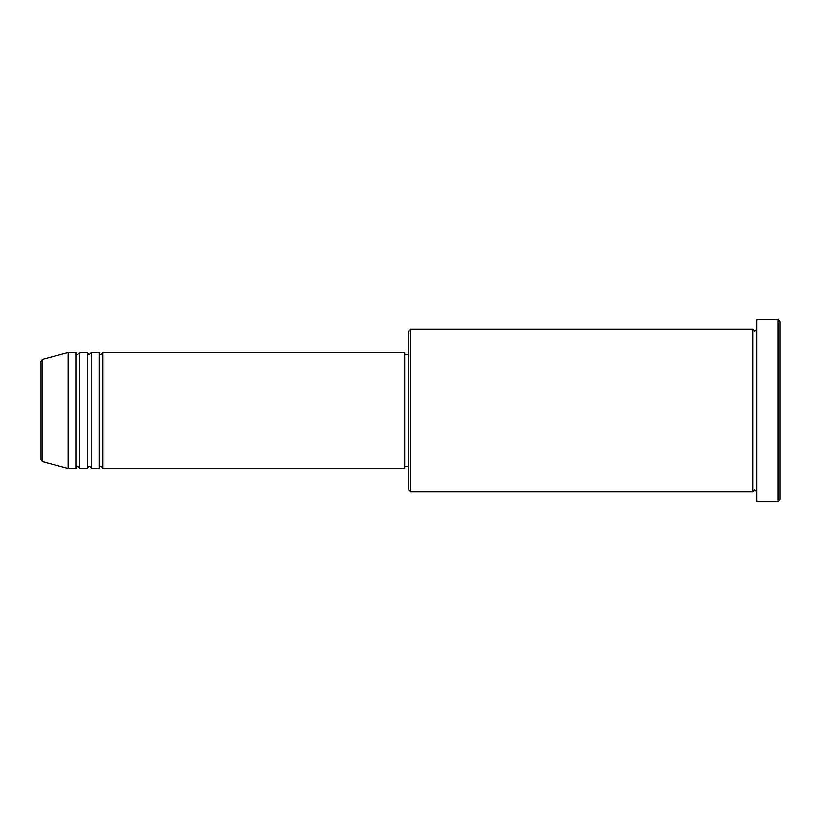 <?xml version="1.0" encoding="UTF-8"?>
<svg xmlns="http://www.w3.org/2000/svg" width="821" height="821" viewBox="0 0 821 821"><rect width="100%" height="100%" fill="white"/><g stroke="black" fill="none" stroke-linecap="round" stroke-linejoin="round"><path stroke-width="1.23" d="M41.05 459.791L41.05 361.209L42.487 359.341L42.487 461.659L41.05 459.791M102.943 352.476L102.943 468.524L404.702 468.524L404.702 352.476L102.943 352.476L101.014 354.405C100.542 354.795 99.895 354.149 99.074 352.476L99.074 468.524L91.347 468.524L91.347 352.476L99.074 352.476M87.478 352.476L87.478 468.524L79.74 468.524L79.74 352.476L87.478 352.476C88.288 354.149 88.935 354.795 89.407 354.405L91.347 352.476M75.871 352.476L75.871 468.524L68.133 468.524L68.133 352.476L75.871 352.476C76.681 354.149 77.328 354.795 77.8 354.405L79.74 352.476M410.5 491.738L408.571 489.809L408.571 331.191L410.5 329.262L410.5 491.738L752.867 491.738L752.867 329.262L754.807 331.191L756.736 329.262M778.021 319.585L779.95 321.524L779.95 499.476L778.021 501.415L778.021 319.585L756.736 319.585L756.736 501.415L778.021 501.415M404.702 466.595L408.571 466.595M42.487 461.659L68.133 468.524M42.487 359.341L68.133 352.476M410.5 329.262L752.867 329.262M404.702 354.405L408.571 354.405M756.736 491.738L754.807 489.809L752.867 491.738M79.74 468.524C78.919 466.851 78.272 466.205 77.8 466.595C77.328 466.205 76.681 466.851 75.871 468.524M91.347 468.524C90.526 466.851 89.879 466.205 89.407 466.595C88.935 466.205 88.288 466.851 87.478 468.524M102.943 468.524C102.132 466.851 101.486 466.205 101.014 466.595C100.542 466.205 99.895 466.851 99.074 468.524"/></g></svg>
